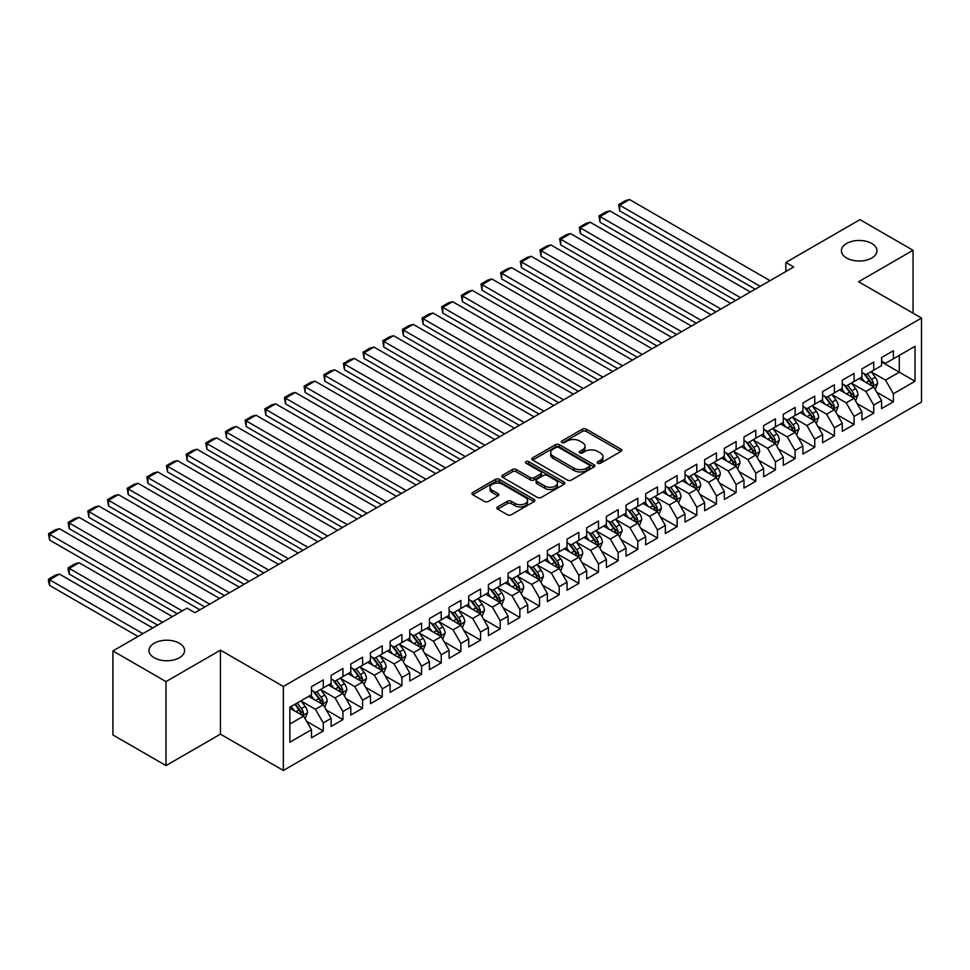 <?xml version="1.0" encoding="UTF-8"?>
<svg xmlns="http://www.w3.org/2000/svg" width="970" height="970" viewBox="0 0 970 970"><rect width="100%" height="100%" fill="white"/><g stroke="black" fill="none" stroke-linecap="round" stroke-linejoin="round"><path stroke-width="1.45" d="M597.775 463.248A1.916 1.103 0 0 0 600.466 463.248L620.97 451.414A2.728 1.576 0 0 0 621.77 450.298A2.728 1.576 0 0 0 620.97 449.183L586.244 429.128A2.728 1.576 0 0 0 582.376 429.128L561.885 440.974A1.916 1.103 0 0 0 561.315 441.75A1.916 1.103 0 0 0 561.885 442.526A1.916 1.103 0 0 0 564.576 442.526L567.232 440.998A8.73 5.044 0 0 1 579.587 440.998L582.473 442.672A8.73 5.044 0 0 1 585.031 446.236A8.73 5.044 0 0 1 582.473 449.801L579.83 451.329A1.916 1.103 0 0 0 579.26 452.105A1.916 1.103 0 0 0 579.83 452.893A1.916 1.103 0 0 0 582.521 452.893L585.177 451.353A8.73 5.044 0 0 1 597.532 451.353L600.418 453.026A8.73 5.044 0 0 1 602.976 456.591A8.73 5.044 0 0 1 600.418 460.156L597.775 461.696A1.916 1.103 0 0 0 597.217 462.472A1.916 1.103 0 0 0 597.775 463.248L597.775 461.696M179.365 643.231A17.787 10.27 0 0 0 159.977 641A17.787 10.27 0 0 0 148.992 650.494A17.787 10.27 0 0 0 154.206 657.757A17.787 10.27 0 0 0 173.594 659.988A17.787 10.27 0 0 0 184.579 650.494A17.787 10.27 0 0 0 179.365 643.231M871.763 243.482A17.787 10.27 0 0 0 852.375 241.251A17.787 10.27 0 0 0 841.39 250.745A17.787 10.27 0 0 0 846.604 258.008A17.787 10.27 0 0 0 865.992 260.239A17.787 10.27 0 0 0 876.977 250.745A17.787 10.27 0 0 0 871.763 243.482M497.671 506.898A2.728 1.576 0 0 0 496.87 508.013A2.728 1.576 0 0 0 497.671 509.129L507.419 514.755A2.728 1.576 0 0 0 511.275 514.755L534.046 501.599A2.728 1.576 0 0 0 534.846 500.496A2.728 1.576 0 0 0 534.046 499.38L499.308 479.325A2.728 1.576 0 0 0 495.452 479.325L472.681 492.469A2.728 1.576 0 0 0 471.881 493.584A2.728 1.576 0 0 0 472.681 494.7L484.454 501.49A2.728 1.576 0 0 0 488.31 501.49L498.059 495.864A2.728 1.576 0 0 0 498.859 494.748A2.728 1.576 0 0 0 498.059 493.633L492.214 490.262A7.299 4.22 0 0 1 490.08 487.292A7.299 4.22 0 0 1 494.591 483.399A7.299 4.22 0 0 1 502.545 484.309L525.413 497.513A7.299 4.22 0 0 1 527.547 500.496A7.299 4.22 0 0 1 523.036 504.388A7.299 4.22 0 0 1 515.082 503.466L511.275 501.272A2.728 1.576 0 0 0 507.419 501.272L497.671 506.898L497.671 509.129M166.003 681.595L166.003 765.585L220.457 734.144L220.457 650.155L166.003 681.595L112.92 650.943L187.04 608.154L194.897 612.7L793.715 266.98L785.858 262.433L785.858 271.515M220.457 650.155L283.361 686.469L921.5 318.051L921.5 402.041L283.361 770.471L283.361 686.469M913.049 313.177L913.049 250.296L858.595 281.736L921.5 318.051M913.049 250.296L859.966 219.644L785.858 262.433M567.426 480.101A2.728 1.576 0 0 0 571.281 480.101L594.052 466.958A2.728 1.576 0 0 0 594.852 465.842A2.728 1.576 0 0 0 594.052 464.727L559.326 444.672A2.728 1.576 0 0 0 555.458 444.672L532.688 457.816A2.728 1.576 0 0 0 531.887 458.931A2.728 1.576 0 0 0 532.688 460.047L567.426 480.101M526.795 463.66A1.916 1.103 0 0 1 528.735 463.939L528.735 461.659L564.055 482.054A2.728 1.576 0 0 1 564.843 483.169A2.728 1.576 0 0 1 564.055 484.285L541.284 497.428A2.728 1.576 0 0 1 537.416 497.428L502.69 477.373L502.69 475.142A2.728 1.576 0 0 0 501.89 476.258A2.728 1.576 0 0 0 502.69 477.373M502.69 475.142L512.427 469.516A2.728 1.576 0 0 1 516.295 469.516L530.372 477.652A2.728 1.576 0 0 0 534.24 477.652L540.702 473.918A2.728 1.576 0 0 0 541.502 472.802A2.728 1.576 0 0 0 540.702 471.687L526.031 463.224A1.916 1.103 0 0 1 525.473 462.447A1.916 1.103 0 0 1 526.649 461.429A1.916 1.103 0 0 1 528.735 461.659M881.597 361.98L899.287 372.189L899.287 355.396L915.013 346.314L893.382 358.803L893.382 350.74L881.597 357.554L881.597 365.605L873.727 370.152L873.727 362.089L861.93 368.903L861.93 376.954L854.073 381.501L854.073 373.438L842.275 380.252L842.275 388.303L834.406 392.85L834.406 384.787L822.621 391.601L822.621 399.664L814.751 404.199L814.751 396.136L802.954 402.95L802.954 411.013L795.097 415.548L795.097 407.485L783.299 414.299L783.299 422.362L775.43 426.897L775.43 418.846L763.632 425.648L763.632 433.711L755.775 438.246L755.775 430.195L743.978 436.997L743.978 445.06L736.121 449.595L736.121 441.544L724.323 448.346L724.323 456.409L716.454 460.944L716.454 452.893L704.656 459.695L704.656 467.758L696.799 472.293L696.799 464.242L685.002 471.056L685.002 479.107L677.133 483.654L677.133 475.591L665.347 482.405L665.347 490.456L657.478 495.003L657.478 486.94L645.68 493.754L645.68 501.805L637.823 506.352L637.823 498.289L626.026 505.103L626.026 513.154L618.157 517.701L618.157 509.638L606.371 516.452L606.371 524.503L598.502 529.05L598.502 520.987L586.704 527.801L586.704 535.864L578.847 540.399L578.847 532.336L567.05 539.15L567.05 547.213L559.181 551.748L559.181 543.685L547.383 550.499L547.383 558.562L539.526 563.097L539.526 555.046L527.728 561.848L527.728 569.911L519.859 574.446L519.859 566.395L508.074 573.197L508.074 581.26L500.205 585.795L500.205 577.744L488.407 584.546L488.407 592.609L480.55 597.144L480.55 589.093L468.752 595.895L468.752 603.958L460.883 608.505L460.883 600.442L449.098 607.256L449.098 615.307L441.229 619.854L441.229 611.791L429.431 618.605L429.431 626.656L421.574 631.203L421.574 623.14L409.776 629.954L409.776 638.005L401.907 642.552L401.907 634.489L390.11 641.303L390.11 649.354L382.253 653.901L382.253 645.838L370.455 652.652L370.455 660.715L362.598 665.25L362.598 657.187L350.8 664.001L350.8 672.064L342.931 676.599L342.931 668.536L331.134 675.35L331.134 683.413L323.277 687.948L323.277 679.897L311.479 686.699L311.479 694.762L289.86 707.239L289.86 742.208L311.479 729.719L303.61 716.102L289.86 708.148M915.013 346.314L915.013 381.271L893.382 393.759L885.525 380.131L871.266 371.91M876.771 392.219L893.382 401.81L893.382 393.759M893.382 401.81L881.597 408.625L881.597 400.561L873.727 405.108L865.87 391.492L851.611 383.259M857.116 403.581L873.727 413.171L873.727 405.108M873.727 413.171L861.93 419.974L861.93 411.923L854.073 416.457L846.204 402.841L831.957 394.608M837.462 414.93L854.073 424.52L854.073 416.457M854.073 424.52L842.275 431.323L842.275 423.272L834.406 427.806L826.549 414.19L812.29 405.957M817.795 426.279L834.406 435.87L834.406 427.806M834.406 435.87L822.621 442.672L822.621 434.621L814.751 439.155L806.882 425.539L792.635 417.306M798.14 437.628L814.751 447.218L814.751 439.155M814.751 447.218L802.954 454.021L802.954 445.97L795.097 450.504L787.228 436.888L772.981 428.655M778.486 448.977L795.097 458.567L795.097 450.504M795.097 458.567L783.299 465.382L783.299 457.319L775.43 461.853L767.573 448.237L753.314 440.004M758.819 460.326L775.43 469.916L775.43 461.853M775.43 469.916L763.632 476.731L763.632 468.668L755.775 473.202L747.906 459.586L733.659 451.353M739.164 471.675L755.775 481.265L755.775 473.202M755.775 481.265L743.978 488.08L743.978 480.017L736.121 484.563L728.252 470.935L713.993 462.714M719.497 483.024L736.121 492.614L736.121 484.563M736.121 492.614L724.323 499.429L724.323 491.366L716.454 495.912L708.597 482.284L694.338 474.063M699.843 494.373L716.454 503.963L716.454 495.912M716.454 503.963L704.656 510.778L704.656 502.715L696.799 507.261L688.93 493.633L674.683 485.412M680.188 505.722L696.799 515.312L696.799 507.261M696.799 515.312L685.002 522.127L685.002 514.064L677.133 518.611L669.276 504.982L655.017 496.761M660.521 517.071L677.133 526.661L677.133 518.611M677.133 526.661L665.347 533.476L665.347 525.413L657.478 529.959L649.621 516.343L635.362 508.11M640.867 528.42L657.478 538.01L657.478 529.959M657.478 538.01L645.68 544.825L645.68 536.774L637.823 541.308L629.954 527.692L615.707 519.459M621.212 539.781L637.823 549.372L637.823 541.308M637.823 549.372L626.026 556.174L626.026 548.123L618.157 552.658L610.3 539.041L596.041 530.808M601.545 551.13L618.157 560.721L618.157 552.658M618.157 560.721L606.371 567.523L606.371 559.472L598.502 564.006L590.633 550.39L576.386 542.157M581.891 562.479L598.502 572.07L598.502 564.006M598.502 572.07L586.704 578.872L586.704 570.821L578.847 575.355L570.978 561.739L556.731 553.506M562.236 573.828L578.847 583.419L578.847 575.355M578.847 583.419L567.05 590.221L567.05 582.17L559.181 586.704L551.324 573.088L537.065 564.855M542.569 585.177L559.181 594.768L559.181 586.704M559.181 594.768L547.383 601.582L547.383 593.519L539.526 598.053L531.657 584.437L517.41 576.204M522.915 596.526L539.526 606.117L539.526 598.053M539.526 606.117L527.728 612.931L527.728 604.868L519.859 609.403L512.002 595.786L497.743 587.553M503.248 607.875L519.859 617.466L519.859 609.403M519.859 617.466L508.074 624.28L508.074 616.217L500.205 620.764L492.348 607.135L478.089 598.914M483.593 619.224L500.205 628.815L500.205 620.764M500.205 628.815L488.407 635.629L488.407 627.566L480.55 632.113L472.681 618.484L458.434 610.263M463.939 630.573L480.55 640.164L480.55 632.113M480.55 640.164L468.752 646.978L468.752 638.915L460.883 643.462L453.026 629.833L438.767 621.612M444.272 641.922L460.883 651.513L460.883 643.462M460.883 651.513L449.098 658.327L449.098 650.264L441.229 654.811L433.36 641.182L419.113 632.961M424.617 653.271L441.229 662.862L441.229 654.811M441.229 662.862L429.431 669.676L429.431 661.613L421.574 666.16L413.705 652.543L399.458 644.31M404.963 664.632L421.574 674.223L421.574 666.16M421.574 674.223L409.776 681.025L409.776 672.974L401.907 677.509L394.05 663.892L379.791 655.659M385.296 675.981L401.907 685.572L401.907 677.509M401.907 685.572L390.11 692.374L390.11 684.323L382.253 688.858L374.384 675.241L360.137 667.008M365.641 687.33L382.253 696.921L382.253 688.858M382.253 696.921L370.455 703.723L370.455 695.672L362.598 700.207L354.729 686.59L340.482 678.357M345.987 698.679L362.598 708.27L362.598 700.207M362.598 708.27L350.8 715.072L350.8 707.021L342.931 711.556L335.074 697.939L320.815 689.706M326.32 710.028L342.931 719.619L342.931 711.556M342.931 719.619L331.134 726.433L331.134 718.37L323.277 722.905L315.408 709.288L301.161 701.055M306.665 721.377L323.277 730.968L323.277 722.905M323.277 730.968L311.479 737.782L311.479 729.719M311.479 690.216L315.408 692.495L323.277 687.948M289.86 724.044L303.61 716.102M331.134 678.867L335.074 681.146L342.931 676.599M315.408 709.288L323.277 704.753L308.727 696.351M331.134 718.37L323.277 704.753M350.8 667.518L354.729 669.785L362.598 665.25M335.074 697.939L342.931 693.392L328.381 685.002M350.8 707.021L342.931 693.392M370.455 656.169L374.384 658.436L382.253 653.901M354.729 686.59L362.598 682.043L348.048 673.653M370.455 695.672L362.598 682.043M390.11 644.82L394.05 647.087L401.907 642.552M374.384 675.241L382.253 670.694L367.703 662.304M390.11 684.323L382.253 670.694M409.776 633.471L413.705 635.738L421.574 631.203M394.05 663.892L401.907 659.345L387.357 650.955M409.776 672.974L401.907 659.345M429.431 622.122L433.36 624.389L441.229 619.854M413.705 652.543L421.574 647.996L407.024 639.594M429.431 661.613L421.574 647.996M449.098 610.773L453.026 613.04L460.883 608.505M433.36 641.182L441.229 636.647L426.679 628.245M449.098 650.264L441.229 636.647M468.752 599.424L472.681 601.691L480.55 597.144M453.026 629.833L460.883 625.298L446.345 616.896M468.752 638.915L460.883 625.298M488.407 588.075L492.348 590.342L500.205 585.795M472.681 618.484L480.55 613.949L466 605.547M488.407 627.566L480.55 613.949M508.074 576.726L512.002 578.993L519.859 574.446M492.348 607.135L500.205 602.6L485.655 594.198M508.074 616.217L500.205 602.6M527.728 565.364L531.657 567.644L539.526 563.097M512.002 595.786L519.859 591.251L505.321 582.849M527.728 604.868L519.859 591.251M547.383 554.015L551.324 556.295L559.181 551.748M531.657 584.437L539.526 579.902L524.976 571.5M547.383 593.519L539.526 579.902M567.05 542.666L570.978 544.934L578.847 540.399M551.324 573.088L559.181 568.553L544.631 560.151M567.05 582.17L559.181 568.553M586.704 531.317L590.633 533.585L598.502 529.05M570.978 561.739L578.847 557.192L564.297 548.802M586.704 570.821L578.847 557.192M606.371 519.968L610.3 522.236L618.157 517.701M590.633 550.39L598.502 545.843L583.952 537.453M606.371 559.472L598.502 545.843M626.026 508.619L629.954 510.887L637.823 506.352M610.3 539.041L618.157 534.494L603.607 526.104M626.026 548.123L618.157 534.494M645.68 497.27L649.621 499.538L657.478 495.003M629.954 527.692L637.823 523.145L623.273 514.743M645.68 536.774L637.823 523.145M665.347 485.921L669.276 488.189L677.133 483.654M649.621 516.343L657.478 511.796L642.928 503.394M665.347 525.413L657.478 511.796M685.002 474.572L688.93 476.84L696.799 472.293M669.276 504.982L677.133 500.447L662.595 492.045M685.002 514.064L677.133 500.447M704.656 463.224L708.597 465.491L716.454 460.944M688.93 493.633L696.799 489.098L682.249 480.696M704.656 502.715L696.799 489.098M724.323 451.874L728.252 454.142L736.121 449.595M708.597 482.284L716.454 477.749L701.904 469.347M724.323 491.366L716.454 477.749M743.978 440.513L747.906 442.793L755.775 438.246M728.252 470.935L736.121 466.4L721.571 457.998M743.978 480.017L736.121 466.4M763.632 429.164L767.573 431.444L775.43 426.897M747.906 459.586L755.775 455.051L741.226 446.649M763.632 468.668L755.775 455.051M783.299 417.815L787.228 420.083L795.097 415.548M767.573 448.237L775.43 443.702L760.88 435.3M783.299 457.319L775.43 443.702M802.954 406.466L806.882 408.734L814.751 404.199M787.228 436.888L795.097 432.341L780.547 423.951M802.954 445.97L795.097 432.341M822.621 395.117L826.549 397.385L834.406 392.85M806.882 425.539L814.751 420.992L800.202 412.602M822.621 434.621L814.751 420.992M842.275 383.768L846.204 386.036L854.073 381.501M826.549 414.19L834.406 409.643L819.868 401.253M842.275 423.272L834.406 409.643M861.93 372.419L865.87 374.687L873.727 370.152M846.204 402.841L854.073 398.294L839.523 389.904M861.93 411.923L854.073 398.294M881.597 361.07L885.525 363.338L893.382 358.803M865.87 391.492L873.727 386.945L859.178 378.542M881.597 400.561L873.727 386.945M112.92 650.943L112.92 734.945L166.003 765.585M220.457 734.144L283.361 770.471M885.525 380.131L899.287 372.189L915.013 381.271M598.538 463.527L600.418 462.435A8.73 5.044 0 0 0 602.976 458.871L602.976 456.591M585.031 446.236L585.031 448.504A8.73 5.044 0 0 1 582.473 452.068L580.593 453.16M620.933 451.438L586.244 431.407A2.728 1.576 0 0 0 582.376 431.407L562.636 442.805M594.016 466.982L559.326 446.94A2.728 1.576 0 0 0 555.458 446.94L532.724 460.071M589.226 466.618A1.916 1.103 0 0 0 589.796 465.842A1.916 1.103 0 0 0 589.226 465.066L558.744 447.461A1.916 1.103 0 0 0 556.04 447.461L553.239 449.074A8.73 5.044 0 0 0 550.681 452.638A8.73 5.044 0 0 0 553.239 456.203L574.082 468.231A8.73 5.044 0 0 0 586.438 468.231L589.226 466.618L589.226 468.886A1.916 1.103 0 0 0 589.796 468.11L589.796 465.842M550.681 452.638L550.681 454.906A8.73 5.044 0 0 0 553.239 458.47L553.239 456.203M589.226 468.886L586.438 470.511A8.73 5.044 0 0 1 574.082 470.511L553.239 458.47M502.727 477.398L512.427 471.784L512.427 469.516M541.502 472.802L541.502 475.07A2.728 1.576 0 0 1 540.702 476.185L534.24 479.92A2.728 1.576 0 0 1 530.372 479.92L516.295 471.784A2.728 1.576 0 0 0 512.427 471.784M528.735 463.939L564.019 484.297M544.995 486.091A7.299 4.22 0 0 0 552.948 487.001A7.299 4.22 0 0 0 557.459 483.108A7.299 4.22 0 0 0 555.313 480.126L547.262 475.482A2.728 1.576 0 0 0 543.406 475.482L536.943 479.216A2.728 1.576 0 0 0 536.143 480.32A2.728 1.576 0 0 0 536.943 481.435L544.995 486.091L544.995 488.359A7.299 4.22 0 0 0 552.948 489.268A7.299 4.22 0 0 0 557.459 485.376L557.459 483.108M536.143 480.32L536.143 482.599A2.728 1.576 0 0 0 536.943 483.715L536.943 481.435M544.995 488.359L536.943 483.715M527.547 500.496L527.547 502.763A7.299 4.22 0 0 1 523.036 506.655A7.299 4.22 0 0 1 515.082 505.746L511.275 503.539A2.728 1.576 0 0 0 507.419 503.539L497.707 509.141M490.08 487.292L490.08 489.559A7.299 4.22 0 0 0 492.214 492.542L492.214 490.262M498.022 495.888L492.214 492.542M534.009 501.623L499.308 481.593A2.728 1.576 0 0 0 495.452 481.593L472.717 494.712L472.681 492.469M875.182 389.467L877.62 383.514A7.372 4.256 -120 0 0 875.267 377.245L871.096 371.668M864.44 381.586L861.263 377.342M619.697 256.286L715.969 311.867L580.375 233.588L579.296 227.283L586.171 223.318L590.209 222.239L580.375 227.914L580.375 233.588M872.345 386.145L873.643 383.829A7.372 4.256 -120 0 0 871.533 379.403L867.362 373.826M864.973 374.178L870.126 381.064A3.759 2.17 60 0 1 870.817 382.204L873.643 383.829M863.676 373.426L869.181 380.761A7.372 4.256 60 0 1 871.278 385.199L871.436 385.623M760.201 286.332L619.697 205.203L619.697 210.89L755.278 289.169M770.022 280.657L629.518 199.529L619.697 205.203L618.617 204.585L625.492 200.608L629.518 199.529M619.697 210.89L618.617 204.585M855.528 400.816L857.965 394.863A7.372 4.256 -120 0 0 855.613 388.594L851.43 383.017M844.773 392.935L841.608 388.691M600.03 267.635L696.302 323.216L560.721 244.937L559.641 238.632L566.516 234.667L570.542 233.588L560.721 239.263L560.721 244.937M852.678 397.494L853.988 395.178A7.372 4.256 -120 0 0 851.878 390.752L847.695 385.175M845.319 385.526L850.472 392.413A3.759 2.17 60 0 1 851.151 393.553L853.988 395.178M844.021 384.775L849.514 392.11A7.372 4.256 60 0 1 851.624 396.548L851.769 396.972M835.861 412.165L838.298 406.224A7.372 4.256 -120 0 0 835.946 399.943L831.775 394.366M825.118 404.284L821.942 400.04M580.375 278.984L676.648 334.565L541.054 256.286L539.975 249.981L546.862 246.016L550.887 244.937L541.054 250.612L541.054 256.286M833.024 408.843L834.321 406.527A7.372 4.256 -120 0 0 832.212 402.101L828.04 396.524M825.652 396.875L830.817 403.762A3.759 2.17 60 0 1 831.496 404.902L834.321 406.527M824.354 396.124L829.859 403.459A7.372 4.256 60 0 1 831.969 407.897L832.114 408.321M740.534 297.681L600.03 216.565L600.03 222.239L735.624 300.518M750.368 292.006L609.863 210.89L600.03 216.565L598.951 215.934L605.838 211.957L609.863 210.89M600.03 222.239L598.951 215.934M720.88 309.03L579.296 227.283M730.713 303.355L590.209 222.239M816.206 423.514L818.644 417.573A7.372 4.256 -120 0 0 816.291 411.292L812.12 405.715M805.464 415.633L802.287 411.401M560.721 290.333L656.981 345.914L521.399 267.635L520.32 261.33L527.195 257.365L531.233 256.286L521.399 261.961L521.399 267.635M813.357 420.192L814.667 417.888A7.372 4.256 -120 0 0 812.557 413.45L808.386 407.873M805.997 408.224L811.15 415.111A3.759 2.17 60 0 1 811.841 416.251L814.667 417.888M804.7 407.473L810.192 414.808A7.372 4.256 60 0 1 812.302 419.246L812.46 419.67M796.552 434.863L798.989 428.922A7.372 4.256 -120 0 0 796.637 422.641L792.454 417.076M785.797 426.982L782.632 422.75M541.054 301.682L637.326 357.263L501.745 278.984L500.653 272.691L507.54 268.714L511.566 267.635L501.745 273.31L501.745 278.984M793.702 431.541L795.012 429.237A7.372 4.256 -120 0 0 792.902 424.799L788.719 419.222M786.343 419.573L791.496 426.461A3.759 2.17 60 0 1 792.175 427.6L795.012 429.237M785.045 418.822L790.538 426.169A7.372 4.256 60 0 1 792.648 430.595L792.793 431.019M701.225 320.379L559.641 238.632M711.046 314.704L570.542 233.588M681.558 331.728L539.975 249.981M691.392 326.053L550.887 244.937M776.885 446.212L779.322 440.271A7.372 4.256 -120 0 0 776.97 433.99L772.799 428.425M766.142 438.331L762.966 434.099M521.399 313.031L617.672 368.612L482.078 290.333L480.999 284.04L487.886 280.063L491.911 278.984L482.078 284.659L482.078 290.333M774.048 442.89L775.345 440.586A7.372 4.256 -120 0 0 773.236 436.148L769.064 430.583M766.676 430.922L771.841 437.809A3.759 2.17 60 0 1 772.52 438.949L775.345 440.586M765.378 430.171L770.883 437.518A7.372 4.256 60 0 1 772.993 441.944L773.138 442.368M661.904 343.077L520.32 261.33M671.737 337.402L531.233 256.286M757.23 457.561L759.668 451.62A7.372 4.256 -120 0 0 757.315 445.351L753.144 439.774M746.488 449.68L743.311 445.448M501.745 324.38L598.005 379.961L462.423 301.682L461.344 295.389L468.219 291.412L472.257 290.333L462.423 296.008L462.423 301.682M754.381 454.251L755.691 451.935A7.372 4.256 -120 0 0 753.581 447.497L749.398 441.932M747.021 442.271L752.174 449.158A3.759 2.17 60 0 1 752.865 450.298L755.691 451.935M745.724 441.532L751.216 448.867A7.372 4.256 60 0 1 753.326 453.293L753.484 453.717M642.237 354.426L500.653 272.691M652.07 348.751L511.566 267.635M737.576 468.922L740.001 462.969A7.372 4.256 -120 0 0 737.661 456.7L733.478 451.123M726.821 461.029L723.644 456.797M482.078 335.729L578.35 391.322L442.757 313.031L441.677 306.738L448.564 302.761L452.59 301.682L442.757 307.357L442.757 313.031M734.726 465.6L736.024 463.284A7.372 4.256 -120 0 0 733.926 458.846L729.743 453.281M727.354 453.62L732.52 460.507A3.759 2.17 60 0 1 733.199 461.647L736.024 463.284M726.069 452.881L731.562 460.216A7.372 4.256 60 0 1 733.672 464.642L733.817 465.066M622.582 365.775L480.999 284.04M632.416 360.1L491.911 278.984M717.909 480.271L720.346 474.318A7.372 4.256 -120 0 0 717.994 468.049L713.823 462.472M707.166 472.378L703.99 468.146M462.423 347.09L558.696 402.671L423.102 324.38L422.023 318.087L428.898 314.11L432.935 313.031L423.102 318.706L423.102 324.38M715.072 476.949L716.369 474.633A7.372 4.256 -120 0 0 714.26 470.207L710.088 464.63M707.7 464.969L712.865 471.856A3.759 2.17 60 0 1 713.544 472.996L716.369 474.633M706.403 464.23L711.907 471.565A7.372 4.256 60 0 1 714.017 475.991L714.162 476.428M602.928 377.124L461.344 295.389M612.749 371.449L472.257 290.333M698.254 491.62L700.692 485.667A7.372 4.256 -120 0 0 698.339 479.398L694.156 473.821M687.512 483.739L684.335 479.495M442.757 358.439L539.029 414.02L403.447 335.729L402.368 329.436L409.243 325.459L413.268 324.38L403.447 330.055L403.447 335.729M695.405 488.298L696.715 485.982A7.372 4.256 -120 0 0 694.605 481.556L690.422 475.979M688.045 476.331L693.198 483.205A3.759 2.17 60 0 1 693.877 484.345L696.715 485.982M686.748 475.579L692.24 482.914A7.372 4.256 60 0 1 694.35 487.34L694.496 487.777M583.261 388.473L441.677 306.738M593.094 382.798L452.59 301.682M678.588 502.969L681.025 497.016A7.372 4.256 -120 0 0 678.673 490.747L674.502 485.17M667.845 495.088L664.668 490.844M423.102 369.788L519.374 425.369L383.78 347.09L382.701 340.785L389.588 336.808L393.614 335.729L383.78 341.416L383.78 347.09M675.75 499.647L677.048 497.331A7.372 4.256 -120 0 0 674.938 492.905L670.767 487.328M668.378 487.68L673.544 494.554A3.759 2.17 60 0 1 674.223 495.694L677.048 497.331M667.093 486.928L672.586 494.263A7.372 4.256 60 0 1 674.696 498.701L674.841 499.126M563.606 399.834L422.023 318.087M573.44 394.159L432.935 313.031M658.933 514.318L661.37 508.365A7.372 4.256 -120 0 0 659.018 502.096L654.847 496.519M648.19 506.437L645.014 502.193M403.447 381.137L499.72 436.718L364.126 358.439L363.047 352.134L369.922 348.157L373.959 347.09L364.126 352.765L364.126 358.439M656.096 510.996L657.393 508.68A7.372 4.256 -120 0 0 655.284 504.254L651.112 498.677M648.724 499.029L653.877 505.916A3.759 2.17 60 0 1 654.568 507.055L657.393 508.68M647.427 498.277L652.919 505.612A7.372 4.256 60 0 1 655.029 510.05L655.187 510.475M543.952 411.183L402.368 329.436M553.773 405.508L413.268 324.38M639.279 525.667L641.716 519.714A7.372 4.256 -120 0 0 639.363 513.445L635.18 507.868M628.524 517.786L625.359 513.542M383.78 392.486L480.053 448.067L344.471 369.788L343.38 363.483L350.267 359.518L354.292 358.439L344.471 364.114L344.471 369.788M636.429 522.345L637.739 520.029A7.372 4.256 -120 0 0 635.629 515.603L631.446 510.026M629.069 510.378L634.222 517.265A3.759 2.17 60 0 1 634.901 518.404L637.739 520.029M627.772 509.626L633.264 516.962A7.372 4.256 60 0 1 635.374 521.399L635.52 521.824M524.285 422.532L382.701 340.785M534.118 416.857L393.614 335.729M619.612 537.016L622.049 531.075A7.372 4.256 -120 0 0 619.697 524.794L615.526 519.217M608.869 529.135L605.692 524.891M364.126 403.835L460.398 459.416L324.804 381.137L323.725 374.832L330.612 370.867L334.638 369.788L324.804 375.463L324.804 381.137M616.774 533.694L618.072 531.378A7.372 4.256 -120 0 0 615.962 526.952L611.791 521.375M609.403 521.727L614.568 528.614A3.759 2.17 60 0 1 615.247 529.753L618.072 531.378M608.105 520.975L613.61 528.311A7.372 4.256 60 0 1 615.72 532.748L615.865 533.173M504.63 433.881L363.047 352.134M514.464 428.207L373.959 347.09M599.957 548.365L602.394 542.424A7.372 4.256 -120 0 0 600.042 536.143L595.871 530.566M589.214 540.484L586.038 536.24M344.471 415.184L440.732 470.765L305.15 392.486L304.071 386.181L310.946 382.216L314.983 381.137L305.15 386.812L305.15 392.486M597.108 545.043L598.417 542.739A7.372 4.256 -120 0 0 596.308 538.301L592.136 532.724M589.748 533.076L594.901 539.963A3.759 2.17 60 0 1 595.592 541.102L598.417 542.739M588.45 532.324L593.943 539.659A7.372 4.256 60 0 1 596.053 544.097L596.211 544.522M484.976 445.23L343.38 363.483M494.797 439.555L354.292 358.439M580.303 559.714L582.74 553.773A7.372 4.256 -120 0 0 580.387 547.492L576.204 541.927M569.548 551.833L566.383 547.601M324.804 426.533L421.077 482.114L285.495 403.835L284.404 397.53L291.291 393.565L295.316 392.486L285.495 398.161L285.495 403.835M577.453 556.392L578.763 554.088A7.372 4.256 -120 0 0 576.653 549.65L572.47 544.073M570.093 544.425L575.246 551.312A3.759 2.17 60 0 1 575.925 552.451L578.763 554.088M568.796 543.673L574.288 551.008A7.372 4.256 60 0 1 576.398 555.446L576.544 555.871M465.309 456.579L323.725 374.832M475.142 450.904L334.638 369.788M560.636 571.063L563.073 565.122A7.372 4.256 -120 0 0 560.721 558.841L556.55 553.276M549.893 563.182L546.716 558.95M305.15 437.882L401.422 493.463L265.829 415.184L264.749 408.891L271.636 404.914L275.662 403.835L265.829 409.51L265.829 415.184M557.798 567.741L559.096 565.437A7.372 4.256 -120 0 0 556.986 561L552.815 555.422M550.426 555.774L555.592 562.661A3.759 2.17 60 0 1 556.271 563.8L559.096 565.437M549.129 555.022L554.634 562.37A7.372 4.256 60 0 1 556.744 566.795L556.889 567.22M445.654 467.928L304.071 386.181M455.488 462.253L314.983 381.137M540.981 582.412L543.418 576.471A7.372 4.256 -120 0 0 541.066 570.19L536.883 564.625M530.238 574.531L527.062 570.299M285.495 449.231L381.756 504.812L246.174 426.533L245.095 420.24L251.97 416.263L256.007 415.184L246.174 420.859L246.174 426.533M538.132 579.102L539.441 576.786A7.372 4.256 -120 0 0 537.332 572.348L533.148 566.783M530.772 567.123L535.925 574.01A3.759 2.17 60 0 1 536.604 575.149L539.441 576.786M529.474 566.371L534.967 573.719A7.372 4.256 60 0 1 537.077 578.144L537.234 578.569M425.988 479.277L284.404 397.53M435.821 473.603L295.316 392.486M521.314 593.773L523.751 587.82A7.372 4.256 -120 0 0 521.411 581.551L517.228 575.974M510.572 585.88L507.395 581.648M265.829 460.58L362.101 516.161L226.507 437.882L225.428 431.589L232.315 427.612L236.34 426.533L226.507 432.208L226.507 437.882M518.477 590.451L519.774 588.135A7.372 4.256 -120 0 0 517.665 583.697L513.494 578.132M511.105 578.472L516.27 585.359A3.759 2.17 60 0 1 516.949 586.498L519.774 588.135M509.82 577.732L515.312 585.068A7.372 4.256 60 0 1 517.422 589.493L517.568 589.918M406.333 490.626L264.749 408.891M416.166 484.951L275.662 403.835M501.66 605.122L504.097 599.169A7.372 4.256 -120 0 0 501.745 592.9L497.574 587.323M490.917 597.229L487.74 592.997M246.174 471.941L342.446 527.522L206.852 449.231L205.773 442.938L212.648 438.961L216.686 437.882L206.852 443.557L206.852 449.231M498.822 601.8L500.12 599.484A7.372 4.256 -120 0 0 498.01 595.059L493.839 589.481M491.45 589.821L496.616 596.708A3.759 2.17 60 0 1 497.295 597.847L500.12 599.484M490.153 589.081L495.658 596.417A7.372 4.256 60 0 1 497.755 600.842L497.913 601.267M386.678 501.975L245.095 420.24M396.5 496.3L256.007 415.184M482.005 616.471L484.442 610.518A7.372 4.256 -120 0 0 482.09 604.249L477.907 598.672M471.262 608.59L468.086 604.346M226.507 483.29L322.78 538.871L187.198 460.58L186.119 454.287L192.994 450.31L197.019 449.231L187.198 454.906L187.198 460.58M479.156 613.149L480.465 610.833A7.372 4.256 -120 0 0 478.355 606.408L474.172 600.83M471.796 601.17L476.949 608.057A3.759 2.17 60 0 1 477.628 609.196L480.465 610.833M470.498 600.43L475.991 607.766A7.372 4.256 60 0 1 478.101 612.191L478.246 612.628M367.012 513.324L225.428 431.589M376.845 507.649L236.34 426.533M462.338 627.82L464.775 621.867A7.372 4.256 -120 0 0 462.423 615.598L458.252 610.021M451.596 619.939L448.419 615.695M206.852 494.639L303.125 550.22L167.531 471.941L166.452 465.636L173.339 461.659L177.364 460.58L167.531 466.255L167.531 471.941M459.501 624.498L460.798 622.182A7.372 4.256 -120 0 0 458.689 617.757L454.518 612.179M452.129 612.531L457.294 619.406A3.759 2.17 60 0 1 457.973 620.545L460.798 622.182M450.832 611.779L456.337 619.115A7.372 4.256 60 0 1 458.446 623.54L458.592 623.977M347.357 524.685L205.773 442.938M357.19 518.999L216.686 437.882M442.684 639.169L445.121 633.216A7.372 4.256 -120 0 0 442.769 626.947L438.598 621.37M431.941 631.288L428.764 627.044M187.198 505.988L283.458 561.569L147.876 483.29L146.797 476.985L153.672 473.008L157.71 471.941L147.876 477.616L147.876 483.29M439.846 635.847L441.144 633.531A7.372 4.256 -120 0 0 439.034 629.106L434.863 623.528M432.474 623.88L437.628 630.767A3.759 2.17 60 0 1 438.319 631.906L441.144 633.531M431.177 623.128L436.67 630.464A7.372 4.256 60 0 1 438.779 634.901L438.937 635.326M327.702 536.034L186.119 454.287M337.524 530.36L197.019 449.231M423.029 650.518L425.466 644.565A7.372 4.256 -120 0 0 423.114 638.296L418.931 632.719M412.274 642.637L409.11 638.393M167.531 517.337L263.804 572.918L128.222 494.639L127.131 488.334L134.018 484.369L138.043 483.29L128.222 488.965L128.222 494.639M420.18 647.196L421.489 644.88A7.372 4.256 -120 0 0 419.379 640.455L415.196 634.877M412.82 635.229L417.973 642.116A3.759 2.17 60 0 1 418.652 643.255L421.489 644.88M411.522 634.477L417.015 641.813A7.372 4.256 60 0 1 419.125 646.25L419.27 646.675M403.362 661.867L405.799 655.914A7.372 4.256 -120 0 0 403.447 649.645L399.276 644.068M392.62 653.986L389.443 649.742M147.876 528.686L244.149 584.267L108.555 505.988L107.476 499.683L114.363 495.718L118.388 494.639L108.555 500.314L108.555 505.988M400.525 658.545L401.822 656.229A7.372 4.256 -120 0 0 399.713 651.804L395.542 646.226M393.153 646.578L398.318 653.465A3.759 2.17 60 0 1 398.997 654.604L401.822 656.229M391.856 645.826L397.361 653.162A7.372 4.256 60 0 1 399.47 657.599L399.616 658.024M383.708 673.216L386.145 667.275A7.372 4.256 -120 0 0 383.793 660.994L379.622 655.417M372.965 665.335L369.788 661.091M128.222 540.035L224.482 595.616L88.9 517.337L87.821 511.032L94.696 507.067L98.734 505.988L88.9 511.663L88.9 517.337M380.858 669.894L382.168 667.578A7.372 4.256 -120 0 0 380.058 663.153L375.875 657.575M373.498 657.927L378.652 664.814A3.759 2.17 60 0 1 379.343 665.953L382.168 667.578M372.201 657.175L377.694 664.511A7.372 4.256 60 0 1 379.803 668.948L379.961 669.373M364.053 684.565L366.49 678.624A7.372 4.256 -120 0 0 364.138 672.343L359.955 666.766M353.298 676.684L350.121 672.452M108.555 551.384L204.828 606.965L69.246 528.686L68.155 522.381L75.042 518.416L79.067 517.337L69.246 523.012L69.246 528.686M361.204 681.243L362.501 678.939A7.372 4.256 -120 0 0 360.404 674.502L356.22 668.924M353.844 669.276L358.997 676.163A3.759 2.17 60 0 1 359.676 677.303L362.501 678.939M352.546 668.524L358.039 675.86A7.372 4.256 60 0 1 360.149 680.297L360.294 680.722M344.386 695.914L346.824 689.973A7.372 4.256 -120 0 0 344.471 683.692L340.3 678.127M333.644 688.033L330.467 683.802M88.9 562.733L177.304 613.78L49.579 540.035L48.5 533.742L55.375 529.765L59.412 528.686L49.579 534.361L49.579 540.035M341.549 692.592L342.846 690.288A7.372 4.256 -120 0 0 340.737 685.851L336.566 680.273M334.177 680.625L339.342 687.512A3.759 2.17 60 0 1 340.021 688.651L342.846 690.288M332.88 679.873L338.384 687.221A7.372 4.256 60 0 1 340.494 691.646L340.64 692.071M324.732 707.263L327.169 701.322A7.372 4.256 -120 0 0 324.817 695.041L320.633 689.476M162.56 622.291L69.246 568.408L79.067 562.733L172.393 616.617M313.989 699.382L310.812 695.15M69.246 574.082L68.155 570.057L68.155 567.789L69.246 568.408L69.246 574.082L157.649 625.129M321.882 703.941L323.192 701.637A7.372 4.256 -120 0 0 321.082 697.2L316.899 691.634M314.522 691.974L319.676 698.861A3.759 2.17 60 0 1 320.355 700L323.192 701.637M313.225 691.222L318.718 698.57A7.372 4.256 60 0 1 320.827 702.995L320.973 703.42M68.155 567.789L75.042 563.812L79.067 562.733M305.065 718.612L307.502 712.671A7.372 4.256 -120 0 0 305.162 706.403L300.979 700.825M142.905 633.64L49.579 579.757L59.412 574.082L152.726 627.966M294.322 710.731L291.145 706.499M49.579 585.431L48.5 581.406L48.5 579.138L49.579 579.757L49.579 585.431L137.982 636.478M302.228 715.302L303.525 712.986A7.372 4.256 -120 0 0 301.415 708.549L297.244 702.983M295.401 704.038L300.021 710.21A3.759 2.17 60 0 1 300.7 711.349L303.525 712.986M294.88 704.341L299.063 709.919A7.372 4.256 60 0 1 301.173 714.344L301.318 714.769M48.5 579.138L55.375 575.161L59.412 574.082M308.036 547.383L166.452 465.636M317.869 541.709L177.364 460.58M288.381 558.732L146.797 476.985M298.214 553.058L157.71 471.941M268.726 570.081L127.131 488.334M278.548 564.407L138.043 483.29M249.06 581.43L107.476 499.683M258.893 575.756L118.388 494.639M229.405 592.779L87.821 511.032M239.226 587.105L98.734 505.988M209.738 604.128L68.155 522.381M219.572 598.454L79.067 517.337M182.227 610.942L48.5 533.742M199.917 609.803L59.412 528.686M600.418 462.435L600.418 460.156M579.83 452.893L579.83 451.329M582.473 452.068L582.473 449.801M561.885 442.526L561.885 440.974M582.376 431.407L582.376 429.128M586.244 431.407L586.244 429.128M620.97 451.414L620.97 449.183M532.688 460.047L532.688 457.816M555.458 446.94L555.458 444.672M559.326 446.94L559.326 444.672M594.052 466.958L594.052 464.727M574.082 470.511L574.082 468.231M586.438 470.511L586.438 468.231M516.295 471.784L516.295 469.516M530.372 479.92L530.372 477.652M534.24 479.92L534.24 477.652M540.702 476.185L540.702 473.918M564.055 484.285L564.055 482.054M507.419 503.539L507.419 501.272M511.275 503.539L511.275 501.272M515.082 505.746L515.082 503.466M498.059 495.864L498.059 493.633M495.452 481.593L495.452 479.325M499.308 481.593L499.308 479.325M534.046 501.599L534.046 499.38M872.806 386.412L877.571 383.659M871.533 379.403L875.267 377.245M866.101 382.544L869.181 380.761M853.151 397.761L857.916 395.008M851.878 390.752L855.613 388.594M846.434 393.893L849.514 392.11M833.485 409.11L838.25 406.357M832.212 402.101L835.946 399.943M826.779 405.242L829.859 403.459M813.83 420.459L818.595 417.706M812.557 413.45L816.291 411.292M807.125 416.591L810.192 414.808M794.163 431.82L798.94 429.067M792.902 424.799L796.637 422.641M787.458 427.94L790.538 426.169M774.509 443.169L779.274 440.416M773.236 436.148L776.97 433.99M767.803 439.289L770.883 437.518M754.854 454.518L759.619 451.765M753.581 447.497L757.315 445.351M748.137 450.638L751.216 448.867M735.187 465.867L739.952 463.114M733.926 458.846L737.661 456.7M728.482 461.987L731.562 460.216M715.533 477.216L720.298 474.463M714.26 470.207L717.994 468.049M708.827 473.336L711.907 471.565M695.878 488.565L700.643 485.812M694.605 481.556L698.339 479.398M689.161 484.697L692.24 482.914M676.211 499.914L680.976 497.161M674.938 492.905L678.673 490.747M669.506 496.046L672.586 494.263M656.557 511.263L661.322 508.51M655.284 504.254L659.018 502.096M649.851 507.395L652.919 505.612M636.89 522.612L641.667 519.859M635.629 515.603L639.363 513.445M630.185 518.744L633.264 516.962M617.235 533.961L622 531.208M615.962 526.952L619.697 524.794M610.53 530.093L613.61 528.311M597.581 545.31L602.346 542.557M596.308 538.301L600.042 536.143M590.875 541.442L593.943 539.659M577.914 556.659L582.691 553.906M576.653 549.65L580.387 547.492M571.209 552.791L574.288 551.008M558.259 568.02L563.024 565.267M556.986 561L560.721 558.841M551.554 564.14L554.634 562.37M538.605 579.369L543.37 576.616M537.332 572.348L541.066 570.19M531.887 575.489L534.967 573.719M518.938 590.718L523.703 587.966M517.665 583.697L521.411 581.551M512.233 586.838L515.312 585.068M499.283 602.067L504.048 599.314M498.01 595.059L501.745 592.9M492.578 598.187L495.658 596.417M479.629 613.416L484.394 610.663M478.355 606.408L482.09 604.249M472.911 609.536L475.991 607.766M459.962 624.765L464.727 622.012M458.689 617.757L462.423 615.598M453.257 620.897L456.337 619.115M440.307 636.114L445.072 633.361M439.034 629.106L442.769 626.947M433.602 632.246L436.67 630.464M420.64 647.463L425.418 644.711M419.379 640.455L423.114 638.296M413.935 643.595L417.015 641.813M400.986 658.812L405.751 656.059M399.713 651.804L403.447 649.645M394.281 654.944L397.361 653.162M381.331 670.161L386.096 667.409M380.058 663.153L383.793 660.994M374.626 666.293L377.694 664.511M361.664 681.51L366.442 678.757M360.404 674.502L364.138 672.343M354.959 677.642L358.039 675.86M342.01 692.871L346.775 690.119M340.737 685.851L344.471 683.692M335.305 688.991L338.384 687.221M322.355 704.22L327.12 701.468M321.082 697.2L324.817 695.041M315.638 700.34L318.718 698.57M302.688 715.569L307.454 712.817M301.415 708.549L305.162 706.403M295.983 711.689L299.063 709.919"/></g></svg>
